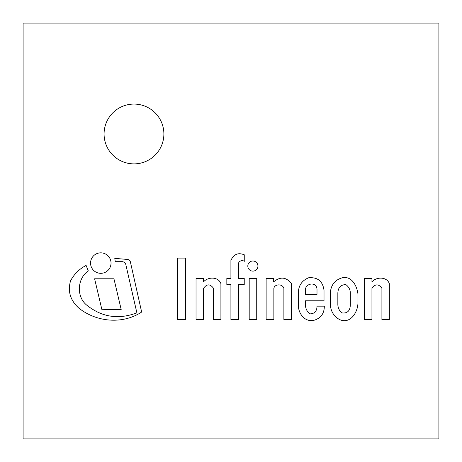 <?xml version="1.0" encoding="UTF-8"?>
<svg xmlns="http://www.w3.org/2000/svg" width="462" height="462" viewBox="0 0 462 462"><rect width="100%" height="100%" fill="white"/><g stroke="black" fill="none" stroke-linecap="round" stroke-linejoin="round"><path stroke-width="0.69" d="M133.98 163.877A29.897 29.897 0 0 1 108.085 119.029A29.897 29.897 0 0 1 159.875 119.029A29.897 29.897 0 0 1 133.98 163.877M23.1 438.9L438.9 438.9L438.9 23.1L23.1 23.1L23.1 438.9M256.728 278.407L249.197 278.407L249.197 319.513L256.728 319.513L256.728 278.407M121.183 309.482L113.947 278.794L94.618 278.794L101.929 309.742L121.183 309.482M185.562 319.513L185.562 258.091L177.656 258.091L177.656 319.513L185.562 319.513M213.473 288.259L213.473 319.513L220.911 319.513L220.911 283.645C218.353 276.501 207.929 276.715 203.517 281.878L203.517 278.407L196.038 278.407L196.038 319.513L203.517 319.513L203.517 288.404C206.785 283.766 210.106 283.714 213.473 288.259M127.645 259.465L114.79 258.362L115.257 261.683L122.961 261.683L125.479 263.086L136.885 312.855C118.665 319.739 102.044 317.244 87.023 305.365C76.166 297.054 77.079 278.465 88.306 270.946L86.105 265.448C79.279 269.011 74.093 274.145 70.547 280.867C67.585 291.274 70.293 300.306 78.667 307.958C96.108 322.031 122.395 324.746 141.655 312.041L130.48 262.364C130.244 260.707 129.296 259.742 127.645 259.465M90.552 263.086A10.239 10.239 0 0 0 105.913 271.951A10.239 10.239 0 0 0 105.913 254.215A10.239 10.239 0 0 0 90.552 263.086M238.507 319.513L238.507 284.575L244.236 284.575L244.236 278.407L238.507 278.407L238.507 263.086C239.738 260.678 241.811 260.077 244.745 261.296L244.745 255.024C238.404 252.229 233.795 254.025 230.913 260.424L230.913 278.407L226.836 278.407L226.836 284.575L230.913 284.575L230.913 319.513L238.507 319.513M247.811 266.066A5.059 5.059 0 0 0 255.405 270.449A5.059 5.059 0 0 0 255.405 261.683A5.059 5.059 0 0 0 247.811 266.066M305.405 294.41L305.405 291.256C304.215 282.952 317.354 280.856 317.007 290.072L317.007 294.41L305.405 294.41M298.331 304.822C298.146 313.571 305.012 322.909 314.709 320.079C321.102 317.862 324.307 313.224 324.33 306.167L317.007 306.167C316.92 311.272 314.495 313.842 309.725 313.883C306.872 311.376 305.434 308.241 305.405 304.47L305.405 300.779L324.018 300.779L324.018 290.384C322.805 281.243 317.689 277.033 308.662 277.76C301.64 280.665 298.198 286.047 298.331 293.913L298.331 304.822M350.317 304.822C350.15 311.001 347.251 313.681 341.626 312.855C339.31 310.655 338.051 307.975 337.843 304.822L337.843 293.272C338.005 287.653 340.673 284.754 345.842 284.575C348.874 286.902 350.369 289.801 350.317 293.272L350.317 304.822M330.313 303.442C330.417 310.73 333.46 316.089 339.449 319.513C350.664 324.694 358.108 311.555 357.946 302.546L357.946 293.913C356.993 286.226 351.934 275.745 342.423 277.76C335.042 279.793 331.006 284.823 330.313 292.85L330.313 303.442M291.424 283.645C286.238 276.952 280.301 276.363 273.608 281.878L273.608 278.407L266.129 278.407L266.129 319.513L273.862 319.513L273.862 288.404C274.434 284.066 282.317 283.414 283.882 288.259L283.882 319.513L291.424 319.513L291.424 283.645M389.339 283.645C386.781 276.501 376.357 276.715 371.945 281.878L371.945 278.407L364.466 278.407L364.466 319.513L371.945 319.513L371.945 288.404C375.213 283.766 378.534 283.714 381.907 288.259L381.907 319.513L389.339 319.513L389.339 283.645"/></g></svg>
